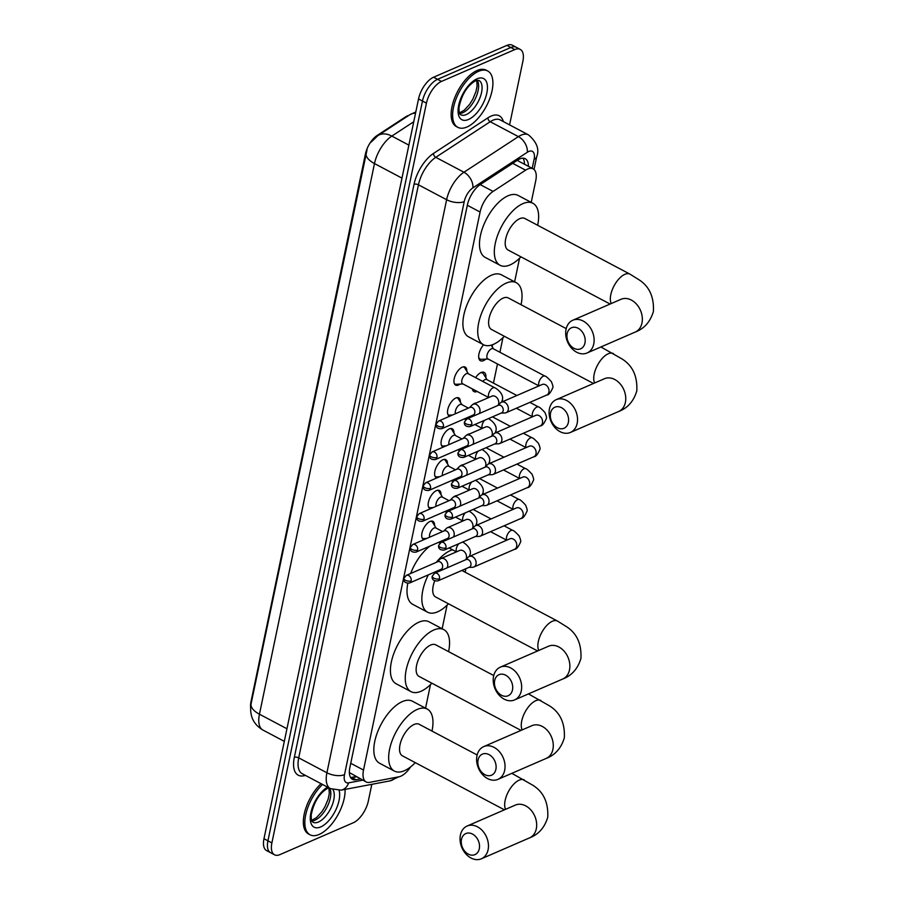 <?xml version="1.0" encoding="UTF-8"?>
<svg xmlns="http://www.w3.org/2000/svg" width="904" height="904" viewBox="0 0 904 904"><rect width="100%" height="100%" fill="white"/><g stroke="black" fill="none" stroke-linecap="round" stroke-linejoin="round"><path stroke-width="1.36" d="M460.046 384.098A10.204 4.904 -62.1 0 1 458.52 384.991A10.204 4.904 -62.1 0 1 455.605 385.104A10.204 4.904 -62.1 0 1 454.927 376.279A10.204 4.904 -62.1 0 1 462.238 367.171A10.204 4.904 -62.1 0 1 465.153 367.058A10.204 4.904 -62.1 0 1 466.826 371.307M449.785 416.19A10.204 4.904 -62.1 0 1 449.164 415.964A10.204 4.904 -62.1 0 1 448.486 407.139A10.204 4.904 -62.1 0 1 455.797 398.031A10.204 4.904 -62.1 0 1 458.712 397.918A10.204 4.904 -62.1 0 1 460.373 402.167M443.333 447.051A10.204 4.904 -62.1 0 1 442.711 446.825A10.204 4.904 -62.1 0 1 442.033 437.999A10.204 4.904 -62.1 0 1 449.344 428.891A10.204 4.904 -62.1 0 1 452.26 428.778A10.204 4.904 -62.1 0 1 453.932 433.027M436.892 477.911A10.204 4.904 -62.1 0 1 436.259 477.685A10.204 4.904 -62.1 0 1 435.592 468.86A10.204 4.904 -62.1 0 1 442.903 459.752A10.204 4.904 -62.1 0 1 445.819 459.639A10.204 4.904 -62.1 0 1 447.48 463.888M430.44 508.771A10.204 4.904 -62.1 0 1 429.818 508.545A10.204 4.904 -62.1 0 1 429.14 499.72A10.204 4.904 -62.1 0 1 436.451 490.612A10.204 4.904 -62.1 0 1 439.367 490.499A10.204 4.904 -62.1 0 1 441.028 494.748M423.999 539.631A10.204 4.904 -62.1 0 1 423.366 539.405A10.204 4.904 -62.1 0 1 422.699 530.58A10.204 4.904 -62.1 0 1 430.01 521.472A10.204 4.904 -62.1 0 1 432.926 521.359A10.204 4.904 -62.1 0 1 434.587 525.608M485.843 359.114A10.859 5.209 -62.1 0 1 483.538 360.617A10.859 5.209 -62.1 0 1 480.431 360.73A10.859 5.209 -62.1 0 1 483.572 344.763M477.142 391.455A10.859 5.209 -62.1 0 1 477.086 391.477A10.859 5.209 -62.1 0 1 473.99 391.59A10.859 5.209 -62.1 0 1 472.329 388.901M475.594 377.646A10.859 5.209 -62.1 0 1 481.052 372.516A10.859 5.209 -62.1 0 1 484.148 372.403A10.859 5.209 -62.1 0 1 485.855 377.782M470.894 406.246A10.859 5.209 -62.1 0 1 472.057 405.082M472.668 404.563A10.859 5.209 -62.1 0 1 474.6 403.376A10.859 5.209 -62.1 0 1 476.238 402.958M464.441 437.107A10.859 5.209 -62.1 0 1 465.616 435.943M466.215 435.423A10.859 5.209 -62.1 0 1 468.159 434.236A10.859 5.209 -62.1 0 1 469.797 433.818M458 467.967A10.859 5.209 -62.1 0 1 459.164 466.803M459.774 466.283A10.859 5.209 -62.1 0 1 461.707 465.097A10.859 5.209 -62.1 0 1 463.345 464.679M451.548 498.827A10.859 5.209 -62.1 0 1 452.712 497.663M453.322 497.143A10.859 5.209 -62.1 0 1 455.266 495.957A10.859 5.209 -62.1 0 1 456.904 495.539M531.224 202.383L535.744 180.721A19.131 9.187 117.9 0 0 533.123 168.833A19.131 9.187 117.9 0 0 525.597 170.167L493.098 191.422A19.131 9.187 117.9 0 0 480.092 212.033L363.521 770.05A19.131 9.187 117.9 0 0 366.143 781.937A19.131 9.187 117.9 0 0 369.646 782.356L398.867 776.818A19.131 9.187 117.9 0 0 400.822 776.197A19.131 9.187 117.9 0 0 410.585 766.92M408.766 115.418A17.221 8.272 117.9 0 0 405.546 116.898L377.104 135.498A17.221 8.272 117.9 0 0 365.408 154.053L250.973 701.798A17.221 8.272 117.9 0 0 250.589 707.459M349.362 772.57L366.143 781.937M518.026 159.861A19.131 12.667 56.8 0 1 518.116 160.889L533.123 168.833M425.558 708.182L430.473 684.599M442.146 628.743L447.073 605.16M493.46 383.115L497.46 363.962M499.912 352.255L502.952 337.667M514.625 281.811L519.551 258.239M492.33 344.797A10.859 5.209 -62.1 0 1 492.307 346.921M371.826 784.333L368.335 801.034A19.131 9.187 -62.1 0 1 353.272 822.764L279.969 854.596A19.131 9.187 -62.1 0 1 274.511 854.8A19.131 9.187 -62.1 0 1 271.889 842.912L426.439 103.158A19.131 9.187 -62.1 0 1 441.502 81.416L514.794 49.584L510.839 47.494A19.131 9.187 -62.1 0 1 516.297 47.29A19.131 9.187 -62.1 0 0 510.839 47.494L437.547 79.326L510.839 47.494L506.884 45.403A19.131 9.187 -62.1 0 1 512.342 45.2L520.252 49.392A19.131 9.187 -62.1 0 1 522.874 61.28L509.585 124.876M426.439 103.158L422.473 101.056A19.131 9.187 -62.1 0 1 437.547 79.326A19.131 9.187 -62.1 0 0 422.473 101.056L267.934 840.822L422.473 101.056L418.518 98.965A19.131 9.187 -62.1 0 1 433.581 77.224L506.884 45.403M274.511 854.8L270.556 852.698A19.131 9.187 -62.1 0 1 267.934 840.822A19.131 9.187 -62.1 0 0 270.556 852.698L266.601 850.607A19.131 9.187 -62.1 0 1 263.979 838.72L418.518 98.965M367.047 149.815L366.21 152.821A22.329 10.091 11.8 0 0 366.131 153.138A22.329 10.091 11.8 0 0 374.482 163.567L259.448 714.205A22.329 10.091 -168.2 0 1 251.097 703.775L367.047 149.815M514.794 49.584A19.131 9.187 -62.1 0 1 520.252 49.392M528.388 166.325A19.131 9.187 117.9 0 0 525.258 158.72A19.131 9.187 117.9 0 0 517.732 160.053L480.352 184.495A19.131 9.187 117.9 0 0 467.357 205.106L349.871 767.473A19.131 9.187 117.9 0 0 352.492 779.361A19.131 9.187 117.9 0 0 355.995 779.779L360.447 778.932M523.009 158.189A19.131 9.187 -62.1 0 1 524.433 164.234M356.492 776.841L352.04 777.677A19.131 9.187 -62.1 0 1 350.786 777.802M345.091 789.407A31.889 15.311 -62.1 0 1 319.146 834.46A31.889 15.311 -62.1 0 1 310.049 834.787A31.889 15.311 -62.1 0 1 306.094 813.193A31.889 15.311 -62.1 0 1 322.547 784.469M310.049 834.787L308.569 834.008A31.889 15.311 -62.1 0 1 304.603 812.402A31.889 15.311 -62.1 0 1 321.056 783.678M478.578 71.303A31.889 15.311 -62.1 0 1 487.685 70.964A31.889 15.311 -62.1 0 1 489.798 98.525A31.889 15.311 -62.1 0 1 466.95 127.012A31.889 15.311 -62.1 0 1 457.842 127.34A31.889 15.311 -62.1 0 1 455.729 99.779A31.889 15.311 -62.1 0 1 478.578 71.303M457.842 127.34L456.362 126.56A31.889 15.311 -62.1 0 1 454.249 98.999A31.889 15.311 -62.1 0 1 477.097 70.512A31.889 15.311 -62.1 0 1 486.205 70.184L487.685 70.964M479.289 848.799A11.481 8.633 -113.5 0 0 472.487 834.064A11.481 8.633 -113.5 0 0 461.492 839.375A11.481 8.633 -113.5 0 0 468.295 854.122A11.481 8.633 -113.5 0 0 479.289 848.799M460.396 835.093A17.865 13.424 66.5 0 1 467.131 826.03A17.865 13.424 66.5 0 1 482.725 831.013A17.865 13.424 66.5 0 1 488.092 849.749A17.865 13.424 66.5 0 1 481.357 858.8A17.865 13.424 66.5 0 1 465.763 853.828A17.865 13.424 66.5 0 1 460.396 835.093M477.154 754.976L419.173 724.285A17.865 8.577 117.9 0 0 414.066 724.477A17.865 8.577 117.9 0 0 401.274 740.421A17.865 8.577 117.9 0 0 402.461 755.857L504.432 809.837M415.275 762.637A35.087 16.848 -62.1 0 1 404.416 770.705A35.087 16.848 -62.1 0 1 394.393 771.078A35.087 16.848 -62.1 0 1 392.076 740.76A35.087 16.848 -62.1 0 1 417.207 709.437A35.087 16.848 -62.1 0 1 427.23 709.064A35.087 16.848 -62.1 0 1 431.988 731.065M394.393 771.078L379.567 763.225A35.087 16.848 -62.1 0 1 377.239 732.907A35.087 16.848 -62.1 0 1 402.382 701.583A35.087 16.848 -62.1 0 1 412.393 701.21L427.23 709.064M495.878 769.372A11.481 8.633 -113.5 0 0 489.075 754.625A11.481 8.633 -113.5 0 0 478.08 759.948A11.481 8.633 -113.5 0 0 484.883 774.683A11.481 8.633 -113.5 0 0 495.878 769.372M476.996 755.654A17.865 13.424 66.5 0 1 483.73 746.602A17.865 13.424 66.5 0 1 499.324 751.574A17.865 13.424 66.5 0 1 504.681 770.31A17.865 13.424 66.5 0 1 497.957 779.361A17.865 13.424 66.5 0 1 482.352 774.389A17.865 13.424 66.5 0 1 476.996 755.654M493.742 675.548L435.762 644.846A17.865 8.577 117.9 0 0 430.666 645.038A17.865 8.577 117.9 0 0 417.874 660.982A17.865 8.577 117.9 0 0 419.049 676.418L521.032 730.398M431.863 683.209A35.087 16.848 -62.1 0 1 421.004 691.277A35.087 16.848 -62.1 0 1 410.992 691.639A35.087 16.848 -62.1 0 1 408.676 661.321A35.087 16.848 -62.1 0 1 433.807 629.998A35.087 16.848 -62.1 0 1 443.819 629.625A35.087 16.848 -62.1 0 1 448.576 651.637M410.992 691.639L396.155 683.786A35.087 16.848 -62.1 0 1 393.839 653.468A35.087 16.848 -62.1 0 1 418.97 622.144A35.087 16.848 -62.1 0 1 428.982 621.771L443.819 629.625M512.478 689.933A11.481 8.633 -113.5 0 0 505.675 675.198A11.481 8.633 -113.5 0 0 494.68 680.509A11.481 8.633 -113.5 0 0 501.483 695.255A11.481 8.633 -113.5 0 0 512.478 689.933M493.584 676.215A17.865 13.424 66.5 0 1 500.319 667.163A17.865 13.424 66.5 0 1 515.924 672.135A17.865 13.424 66.5 0 1 521.28 690.882A17.865 13.424 66.5 0 1 514.545 699.933A17.865 13.424 66.5 0 1 498.951 694.961A17.865 13.424 66.5 0 1 493.584 676.215M436.282 562.356A35.087 16.848 -62.1 0 1 450.407 550.559A35.087 16.848 -62.1 0 1 452.531 549.779M465.786 568.763A35.087 16.848 -62.1 0 1 465.176 572.198M448.463 603.77A35.087 16.848 -62.1 0 1 437.604 611.838A35.087 16.848 -62.1 0 1 427.592 612.211A35.087 16.848 -62.1 0 1 428.326 574.854M441.954 569.475A17.865 8.577 117.9 0 0 441.039 570.469M434.722 580.876A17.865 8.577 117.9 0 0 435.649 596.99L537.62 650.97M427.592 612.211L412.755 604.358A35.087 16.848 -62.1 0 1 407.794 583.317M410.642 573.486A35.087 16.848 -62.1 0 1 429.897 546.106M568.356 422.439A11.481 8.633 -113.5 0 0 561.553 407.704A11.481 8.633 -113.5 0 0 550.559 413.015A11.481 8.633 -113.5 0 0 557.361 427.761A11.481 8.633 -113.5 0 0 568.356 422.439M549.474 408.721A17.865 13.424 66.5 0 1 556.209 399.67A17.865 13.424 66.5 0 1 571.803 404.642A17.865 13.424 66.5 0 1 577.159 423.388A17.865 13.424 66.5 0 1 570.435 432.44A17.865 13.424 66.5 0 1 554.83 427.468A17.865 13.424 66.5 0 1 549.474 408.721M566.22 328.615L508.24 297.924A17.865 8.577 117.9 0 0 503.144 298.105A17.865 8.577 117.9 0 0 490.341 314.061A17.865 8.577 117.9 0 0 491.527 329.497L593.499 383.477M504.342 336.277A35.087 16.848 -62.1 0 1 493.482 344.345A35.087 16.848 -62.1 0 1 483.47 344.718A35.087 16.848 -62.1 0 1 481.154 314.4A35.087 16.848 -62.1 0 1 506.285 283.065A35.087 16.848 -62.1 0 1 516.297 282.703A35.087 16.848 -62.1 0 1 521.054 304.704M483.47 344.718L468.634 336.864A35.087 16.848 -62.1 0 1 466.317 306.546A35.087 16.848 -62.1 0 1 491.448 275.212A35.087 16.848 -62.1 0 1 501.46 274.85L516.297 282.703M584.956 343.011A11.481 8.633 -113.5 0 0 578.153 328.265A11.481 8.633 -113.5 0 0 567.158 333.587A11.481 8.633 -113.5 0 0 573.961 348.322A11.481 8.633 -113.5 0 0 584.956 343.011M566.062 329.293A17.865 13.424 66.5 0 1 572.797 320.242A17.865 13.424 66.5 0 1 588.391 325.214A17.865 13.424 66.5 0 1 593.759 343.949A17.865 13.424 66.5 0 1 587.024 353.001A17.865 13.424 66.5 0 1 571.43 348.029A17.865 13.424 66.5 0 1 566.062 329.293M621.285 299.19L621.014 299.303A17.865 13.424 -113.5 0 1 636.619 304.275A17.865 13.424 -113.5 0 1 641.976 323.01A17.865 13.424 -113.5 0 1 635.241 332.062C644.258 328.649 650.315 321.779 653.411 311.451C654.146 296.591 649.061 285.856 638.156 279.246L629.964 274.138L524.84 218.485A17.865 8.577 117.9 0 0 519.732 218.678A17.865 8.577 117.9 0 0 506.941 234.622A17.865 8.577 117.9 0 0 508.127 250.058L610.098 304.038M520.941 256.838A35.087 16.848 -62.1 0 1 510.082 264.906A35.087 16.848 -62.1 0 1 500.07 265.279A35.087 16.848 -62.1 0 1 497.742 234.961A35.087 16.848 -62.1 0 1 522.874 203.637A35.087 16.848 -62.1 0 1 532.897 203.264A35.087 16.848 -62.1 0 1 537.654 225.265M500.07 265.279L485.233 257.425A35.087 16.848 -62.1 0 1 482.905 227.107A35.087 16.848 -62.1 0 1 508.048 195.784A35.087 16.848 -62.1 0 1 518.06 195.411L532.897 203.264M455.39 496.194A9.571 4.599 117.9 0 0 454.339 496.432M468.939 567.384L472.622 567.271A5.74 4.317 -113.5 0 0 473.854 567A5.74 4.317 -113.5 0 0 476.012 564.085A5.74 4.317 -113.5 0 0 472.611 556.717A5.74 4.317 -113.5 0 0 469.278 556.468A5.74 4.317 -113.5 0 0 468.238 557.169L465.639 559.779M439.513 578.741A4.147 3.119 -113.5 0 1 437.954 580.843L469.357 567.203A4.147 3.119 -113.5 0 0 470.916 565.102A4.147 3.119 -113.5 0 0 468.464 559.779A4.147 3.119 -113.5 0 0 466.057 559.599L434.654 573.238L432.248 576.187A4.147 1.876 -168.2 0 0 433.796 578.131A4.147 1.876 11.8 0 0 439.513 578.741A4.147 3.119 -113.5 0 0 438.27 574.39A4.147 3.119 -113.5 0 0 434.654 573.238M461.831 465.334A9.571 4.599 117.9 0 0 460.791 465.571M475.391 536.524L479.075 536.411A5.74 4.317 -113.5 0 0 480.295 536.14A5.74 4.317 -113.5 0 0 482.465 533.224A5.74 4.317 -113.5 0 0 479.063 525.857A5.74 4.317 -113.5 0 0 475.719 525.608A5.74 4.317 -113.5 0 0 474.69 526.309L472.08 528.919M445.966 547.88A4.147 3.119 -113.5 0 1 444.406 549.982L475.809 536.343A4.147 3.119 -113.5 0 0 477.368 534.241A4.147 3.119 -113.5 0 0 474.905 528.919A4.147 3.119 -113.5 0 0 472.498 528.738L441.095 542.377L438.689 545.327A4.147 1.876 -168.2 0 0 440.248 547.27A4.147 1.876 11.8 0 0 445.966 547.88A4.147 3.119 -113.5 0 0 444.723 543.53A4.147 3.119 -113.5 0 0 441.095 542.377M468.283 434.474A9.571 4.599 117.9 0 0 467.232 434.711M481.832 505.664L485.516 505.551A5.74 4.317 -113.5 0 0 486.747 505.279A5.74 4.317 -113.5 0 0 488.906 502.364A5.74 4.317 -113.5 0 0 485.504 494.996A5.74 4.317 -113.5 0 0 482.171 494.748A5.74 4.317 -113.5 0 0 481.143 495.448L478.532 498.059M452.418 517.02A4.147 3.119 -113.5 0 1 450.847 519.122L482.25 505.483A4.147 3.119 -113.5 0 0 483.809 503.381A4.147 3.119 -113.5 0 0 481.357 498.059A4.147 3.119 -113.5 0 0 478.95 497.878L447.548 511.517L445.141 514.466A4.147 1.876 -168.2 0 0 446.689 516.41A4.147 1.876 11.8 0 0 452.418 517.02A4.147 3.119 -113.5 0 0 451.164 512.67A4.147 3.119 -113.5 0 0 447.548 511.517M474.724 403.613A9.571 4.599 117.9 0 0 473.685 403.851M488.284 474.803L491.968 474.69A5.74 4.317 -113.5 0 0 493.188 474.419A5.74 4.317 -113.5 0 0 495.358 471.504A5.74 4.317 -113.5 0 0 491.957 464.136A5.74 4.317 -113.5 0 0 488.623 463.888A5.74 4.317 -113.5 0 0 487.584 464.588L484.985 467.198M458.859 486.16A4.147 3.119 -113.5 0 1 457.3 488.262L488.702 474.623A4.147 3.119 -113.5 0 0 490.262 472.521A4.147 3.119 -113.5 0 0 487.798 467.198A4.147 3.119 -113.5 0 0 485.391 467.018L454 480.657L451.582 483.606A4.147 1.876 -168.2 0 0 453.141 485.55A4.147 1.876 11.8 0 0 458.859 486.16A4.147 3.119 -113.5 0 0 457.616 481.809A4.147 3.119 -113.5 0 0 454 480.657M487.041 379.714L483.493 373.928A9.571 4.599 117.9 0 0 482.555 373.013A9.571 4.599 117.9 0 0 480.126 372.99M516.851 395.5L486.702 379.544A5.74 2.757 117.9 0 0 485.064 379.601A5.74 2.757 117.9 0 0 482.804 381.454M494.725 443.943L498.42 443.83A5.74 4.317 -113.5 0 0 499.641 443.559A5.74 4.317 -113.5 0 0 501.799 440.643A5.74 4.317 -113.5 0 0 498.398 433.276A5.74 4.317 -113.5 0 0 495.064 433.027A5.74 4.317 -113.5 0 0 494.036 433.728L491.426 436.338M465.311 455.3A4.147 3.119 -113.5 0 1 463.741 457.401L495.143 443.762A4.147 3.119 -113.5 0 0 496.703 441.66A4.147 3.119 -113.5 0 0 494.251 436.338A4.147 3.119 -113.5 0 0 491.844 436.157L460.441 449.796L458.034 452.746A4.147 1.876 -168.2 0 0 459.582 454.689A4.147 1.876 11.8 0 0 465.311 455.3A4.147 3.119 -113.5 0 0 464.057 450.949A4.147 3.119 -113.5 0 0 460.441 449.796M472.724 389.104A9.571 4.599 117.9 0 0 473.606 389.929A9.571 4.599 117.9 0 0 474.781 390.2M542.287 384.46L542.174 384.505A5.74 4.317 -113.5 0 1 547.067 385.974A5.74 4.317 -113.5 0 1 548.965 391.805A5.74 4.317 -113.5 0 1 548.909 392.133A5.74 4.317 -113.5 0 1 546.75 395.037C548.626 395.116 550.626 392.675 552.773 387.737C553.304 387.138 552.819 385.093 551.327 381.59C547.779 377.77 545.666 375.951 544.965 376.109L493.143 348.684A5.74 2.757 117.9 0 0 491.505 348.741A5.74 2.757 117.9 0 0 487.392 353.871A5.74 2.757 117.9 0 0 487.776 358.832L538.942 385.906M501.178 413.083L504.861 412.97A5.74 4.317 -113.5 0 0 506.082 412.699A5.74 4.317 -113.5 0 0 508.251 409.783A5.74 4.317 -113.5 0 0 504.85 402.416A5.74 4.317 -113.5 0 0 501.517 402.167A5.74 4.317 -113.5 0 0 500.477 402.868L497.878 405.478M471.752 424.439A4.147 3.119 -113.5 0 1 470.193 426.541L501.596 412.902A4.147 3.119 -113.5 0 0 503.155 410.8A4.147 3.119 -113.5 0 0 500.703 405.478A4.147 3.119 -113.5 0 0 498.285 405.297L466.893 418.936L464.486 421.885A4.147 1.876 -168.2 0 0 466.035 423.829A4.147 1.876 11.8 0 0 471.752 424.439A4.147 3.119 -113.5 0 0 470.509 420.089A4.147 3.119 -113.5 0 0 466.893 418.936M478.668 357.08A9.571 4.599 117.9 0 0 480.047 359.069A9.571 4.599 117.9 0 0 481.335 359.329L488.115 359.012M436.112 528.106L432.575 522.309A9.571 4.599 117.9 0 0 431.637 521.405A9.571 4.599 117.9 0 0 430.925 521.167M442.61 531.541L435.773 527.925A5.74 2.757 117.9 0 0 434.135 527.981A5.74 2.757 117.9 0 0 430.473 532.072A5.74 2.757 117.9 0 0 429.671 537.168M446.983 567.881A5.74 4.317 -113.5 0 0 447.672 566.22A5.74 4.317 -113.5 0 0 444.271 558.853A5.74 4.317 -113.5 0 0 440.937 558.593A5.74 4.317 -113.5 0 0 439.898 559.305L437.299 561.915M411.173 580.876A4.147 3.119 -113.5 0 1 409.614 582.978L441.016 569.339A4.147 3.119 -113.5 0 0 442.576 567.237A4.147 3.119 -113.5 0 0 440.124 561.915A4.147 3.119 -113.5 0 0 437.705 561.734L406.314 575.373L403.907 578.323A4.147 1.876 -168.2 0 0 405.455 580.266A4.147 1.876 11.8 0 0 411.173 580.876A4.147 3.119 -113.5 0 0 409.93 576.526A4.147 3.119 -113.5 0 0 406.314 575.373M422.089 537.857A9.571 4.599 117.9 0 0 422.676 538.309A9.571 4.599 117.9 0 0 423.965 538.581L426.711 538.445M442.564 497.245L439.016 491.448A9.571 4.599 117.9 0 0 438.078 490.544A9.571 4.599 117.9 0 0 437.366 490.307M449.062 500.68L442.226 497.064A5.74 2.757 117.9 0 0 440.587 497.121A5.74 2.757 117.9 0 0 436.914 501.211A5.74 2.757 117.9 0 0 436.112 506.308M453.424 537.021A5.74 4.317 -113.5 0 0 454.113 535.36A5.74 4.317 -113.5 0 0 450.712 527.992A5.74 4.317 -113.5 0 0 447.378 527.733A5.74 4.317 -113.5 0 0 446.35 528.444L443.74 531.055M417.625 550.016A4.147 3.119 -113.5 0 1 416.055 552.118L447.457 538.479A4.147 3.119 -113.5 0 0 449.028 536.377A4.147 3.119 -113.5 0 0 446.565 531.055A4.147 3.119 -113.5 0 0 444.158 530.874L412.755 544.513L410.348 547.462A4.147 1.876 -168.2 0 0 411.896 549.406A4.147 1.876 11.8 0 0 417.625 550.016A4.147 3.119 -113.5 0 0 416.382 545.666A4.147 3.119 -113.5 0 0 412.755 544.513M428.53 506.997A9.571 4.599 117.9 0 0 429.129 507.449A9.571 4.599 117.9 0 0 430.406 507.72L433.163 507.585M449.005 466.385L445.469 460.588A9.571 4.599 117.9 0 0 444.531 459.684A9.571 4.599 117.9 0 0 443.819 459.447M455.503 469.82L448.666 466.204A5.74 2.757 117.9 0 0 447.028 466.261A5.74 2.757 117.9 0 0 443.367 470.351A5.74 2.757 117.9 0 0 442.564 475.447M459.876 506.161A5.74 4.317 -113.5 0 0 460.565 504.5A5.74 4.317 -113.5 0 0 457.164 497.132A5.74 4.317 -113.5 0 0 453.831 496.872A5.74 4.317 -113.5 0 0 452.791 497.584L450.192 500.194M424.066 519.156A4.147 3.119 -113.5 0 1 422.507 521.258L453.91 507.619A4.147 3.119 -113.5 0 0 455.469 505.517A4.147 3.119 -113.5 0 0 453.017 500.194A4.147 3.119 -113.5 0 0 450.61 500.014L419.207 513.653L416.8 516.602A4.147 1.876 -168.2 0 0 418.349 518.546A4.147 1.876 11.8 0 0 424.066 519.156A4.147 3.119 -113.5 0 0 422.823 514.805A4.147 3.119 -113.5 0 0 419.207 513.653M434.982 476.137A9.571 4.599 117.9 0 0 435.57 476.589A9.571 4.599 117.9 0 0 436.858 476.86L439.604 476.724M455.458 435.525L451.91 429.728A9.571 4.599 117.9 0 0 450.972 428.824A9.571 4.599 117.9 0 0 450.26 428.586M461.955 438.96L455.119 435.344A5.74 2.757 117.9 0 0 453.48 435.4A5.74 2.757 117.9 0 0 449.819 439.491A5.74 2.757 117.9 0 0 449.005 444.587M466.328 475.301A5.74 4.317 -113.5 0 0 467.006 473.639A5.74 4.317 -113.5 0 0 463.605 466.272A5.74 4.317 -113.5 0 0 460.272 466.012A5.74 4.317 -113.5 0 0 459.243 466.724L456.633 469.334M430.519 488.296A4.147 3.119 -113.5 0 1 428.948 490.397L460.351 476.758A4.147 3.119 -113.5 0 0 461.921 474.656A4.147 3.119 -113.5 0 0 459.458 469.334A4.147 3.119 -113.5 0 0 457.051 469.153L425.648 482.792L423.241 485.742A4.147 1.876 -168.2 0 0 424.79 487.685A4.147 1.876 11.8 0 0 430.519 488.296A4.147 3.119 -113.5 0 0 429.276 483.945A4.147 3.119 -113.5 0 0 425.648 482.792M441.423 445.276A9.571 4.599 117.9 0 0 442.022 445.728A9.571 4.599 117.9 0 0 443.299 446L446.056 445.864M461.91 404.664L458.362 398.867A9.571 4.599 117.9 0 0 457.424 397.963A9.571 4.599 117.9 0 0 456.712 397.726M468.396 408.099L461.56 404.483A5.74 2.757 117.9 0 0 459.921 404.54A5.74 2.757 117.9 0 0 456.26 408.631A5.74 2.757 117.9 0 0 455.458 413.727M472.769 444.44A5.74 4.317 -113.5 0 0 473.459 442.779A5.74 4.317 -113.5 0 0 470.057 435.412A5.74 4.317 -113.5 0 0 466.724 435.152A5.74 4.317 -113.5 0 0 465.684 435.864L463.085 438.474M436.96 457.435A4.147 3.119 -113.5 0 1 435.4 459.537L466.803 445.898A4.147 3.119 -113.5 0 0 468.362 443.796A4.147 3.119 -113.5 0 0 465.91 438.474A4.147 3.119 -113.5 0 0 463.503 438.293L432.101 451.932L429.694 454.881A4.147 1.876 -168.2 0 0 431.242 456.825A4.147 1.876 11.8 0 0 436.96 457.435A4.147 3.119 -113.5 0 0 435.717 453.085A4.147 3.119 -113.5 0 0 432.101 451.932M447.875 414.416A9.571 4.599 117.9 0 0 448.463 414.868A9.571 4.599 117.9 0 0 449.751 415.139L452.508 415.004M468.351 373.804L464.814 368.007A9.571 4.599 117.9 0 0 463.865 367.103A9.571 4.599 117.9 0 0 463.153 366.866M488.861 397.477A5.74 2.757 117.9 0 1 488.499 394.652A5.74 2.757 117.9 0 1 493.075 387.816A5.74 2.757 117.9 0 1 494.714 387.759L468.012 373.623A5.74 2.757 117.9 0 0 466.374 373.68A5.74 2.757 117.9 0 0 462.26 378.81A5.74 2.757 117.9 0 0 462.645 383.771L488.68 397.557M479.222 413.58A5.74 4.317 -113.5 0 0 479.911 411.919A5.74 4.317 -113.5 0 0 476.498 404.551A5.74 4.317 -113.5 0 0 473.165 404.291A5.74 4.317 -113.5 0 0 472.137 405.003L469.526 407.614M443.412 426.575A4.147 3.119 -113.5 0 1 441.853 428.677L473.244 415.038A4.147 3.119 -113.5 0 0 474.815 412.936A4.147 3.119 -113.5 0 0 472.351 407.614A4.147 3.119 -113.5 0 0 469.944 407.433L438.542 421.072L436.135 424.021A4.147 1.876 -168.2 0 0 437.694 425.965A4.147 1.876 11.8 0 0 443.412 426.575A4.147 3.119 -113.5 0 0 442.169 422.224A4.147 3.119 -113.5 0 0 438.542 421.072M454.316 383.556A9.571 4.599 117.9 0 0 454.915 384.008A9.571 4.599 117.9 0 0 456.192 384.279L462.984 383.951M350.741 763.292L363.521 770.05M467.323 205.264L480.092 212.033M480.205 184.597L493.098 191.422M512.704 163.341L525.597 170.167M370.99 142.244L377.928 135.589A22.329 14.78 56.8 0 1 391.816 136.086A25.515 12.249 117.9 0 0 374.482 163.567L401.986 178.133M286.952 728.76L259.448 714.205A25.515 12.249 117.9 0 0 262.94 730.059L284.319 741.37M413.761 121.735L391.816 136.086L408.879 145.126M377.928 135.589L409.614 114.864A22.329 14.78 56.8 0 1 415.546 113.181M263.979 838.72L271.889 842.912M433.581 77.224L441.502 81.416M532.207 168.347L534.106 159.296A12.758 6.125 117.9 0 0 528.716 151.499A12.758 6.125 117.9 0 0 527.337 152.256L472.894 187.862A12.758 6.125 117.9 0 0 464.227 201.603L344.514 774.66A12.758 6.125 117.9 0 0 348.594 782.864L362.786 780.175M344.514 774.66A12.758 5.763 -168.2 0 1 326.909 772.773L446.621 199.716A25.515 12.249 -62.1 0 1 463.955 172.235L518.399 136.628A25.515 12.249 -62.1 0 1 521.156 135.125A25.515 12.249 -62.1 0 1 528.433 134.854L500.251 119.938A25.515 12.249 117.9 0 0 492.962 120.209A25.515 12.249 117.9 0 0 490.217 121.712L435.773 157.319A25.515 12.249 117.9 0 0 418.439 184.8L298.716 757.857A25.515 12.249 117.9 0 0 302.207 773.7L330.401 788.627A25.515 12.249 -62.1 0 1 326.909 772.773L298.716 757.857A3.187 1.446 11.8 0 0 294.32 757.382L414.032 184.326A28.702 13.786 -62.1 0 1 433.536 153.409L487.979 117.802A28.702 13.786 -62.1 0 1 503.358 121.588M487.979 117.802A3.187 2.113 -123.2 0 0 490.217 121.712L518.399 136.628A12.758 8.441 56.8 0 1 527.337 152.256M305.529 775.462L303.507 775.835A28.702 13.786 -62.1 0 1 294.32 757.382M472.894 187.862A12.758 8.441 56.8 0 0 463.955 172.235L435.773 157.319A3.187 2.113 -123.2 0 1 433.536 153.409M464.227 201.603A12.758 5.763 -168.2 0 1 446.621 199.716L418.439 184.8A3.187 1.446 11.8 0 0 414.032 184.326M304.139 774.728A3.187 2.61 -100.7 0 0 303.507 775.835M348.594 782.864A12.758 10.452 79.3 0 1 341.079 790.164L390.019 780.875A12.758 10.452 79.3 0 0 395.511 777.451M534.027 169.466L536.705 156.663A12.758 5.763 -168.2 0 1 534.106 159.296M352.04 777.677L355.995 779.779M333.022 789.723A19.447 9.334 -62.1 0 1 331.372 807.125A19.447 9.334 -62.1 0 1 318.457 822.007A19.447 9.334 -62.1 0 1 312.908 822.211C312.581 820.956 311.191 823.578 311.225 814.899C313.835 802.108 319.349 793.215 327.768 788.22L328.886 787.825L329.316 793.418L328.175 799.023L325.011 806.684L321.858 811.758L316.49 817.623L311.643 820.414M339.09 790.424A23.267 11.176 -62.1 0 1 335.305 810.933A23.267 11.176 -62.1 0 1 320.728 826.923A23.267 11.176 -62.1 0 1 310.671 813.882A23.267 11.176 -62.1 0 1 327.564 787.124M329.791 788.299A19.447 9.334 -62.1 0 1 327.723 805.679A19.447 9.334 -62.1 0 1 314.999 820.177A19.447 9.334 -62.1 0 1 311.857 820.934M478.894 80.4A19.447 9.334 -62.1 0 1 480.182 97.203A19.447 9.334 -62.1 0 1 466.249 114.559A19.447 9.334 -62.1 0 1 460.701 114.763C460.373 113.508 458.983 116.13 459.017 107.452C461.628 94.66 467.142 85.767 475.56 80.772L478.894 80.4M477.007 78.829A23.267 11.176 -62.1 0 1 486.838 93.044A23.267 11.176 -62.1 0 1 468.521 119.475A23.267 11.176 -62.1 0 1 458.69 105.26A23.267 11.176 -62.1 0 1 477.007 78.829M477.233 80.253A19.447 9.334 -62.1 0 1 475.786 97.655A19.447 9.334 -62.1 0 1 462.791 112.729A19.447 9.334 -62.1 0 1 459.65 113.475M511.833 773.338L532.49 785.045C543.394 791.655 548.479 802.39 547.745 817.25C544.637 827.578 538.592 834.448 529.574 837.861A17.865 13.424 -113.5 0 0 536.309 828.81A17.865 13.424 -113.5 0 0 530.953 810.074A17.865 13.424 -113.5 0 0 515.348 805.091L467.131 826.03M524.297 779.937A17.865 8.577 117.9 0 0 519.201 780.129A17.865 8.577 117.9 0 0 505.144 800.413A17.865 8.577 117.9 0 0 505.573 809.34M528.433 693.899L549.09 705.606C559.994 712.216 565.079 722.951 564.333 737.811C561.237 748.139 555.18 755.009 546.174 758.422A17.865 13.424 -113.5 0 0 552.909 749.371A17.865 13.424 -113.5 0 0 547.541 730.635A17.865 13.424 -113.5 0 0 531.947 725.663L483.73 746.602M540.897 700.498A17.865 8.577 117.9 0 0 535.789 700.69A17.865 8.577 117.9 0 0 521.732 720.974A17.865 8.577 117.9 0 0 522.173 729.912M461.876 570.458L557.486 621.071L565.678 626.167C576.582 632.777 581.667 643.512 580.933 658.383C577.837 668.711 571.78 675.582 562.774 678.994A17.865 13.424 -113.5 0 0 569.497 669.943A17.865 13.424 -113.5 0 0 564.141 651.196A17.865 13.424 -113.5 0 0 548.536 646.224L500.319 667.163M557.486 621.071A17.865 8.577 117.9 0 0 552.389 621.251A17.865 8.577 117.9 0 0 538.332 641.546A17.865 8.577 117.9 0 0 538.761 650.473M600.9 346.978L621.568 358.673C632.472 365.284 637.557 376.019 636.811 390.89C633.715 401.218 627.659 408.088 618.652 411.501A17.865 13.424 -113.5 0 0 625.387 402.449A17.865 13.424 -113.5 0 0 620.02 383.703A17.865 13.424 -113.5 0 0 604.426 378.731L556.209 399.67M613.375 353.577A17.865 8.577 117.9 0 0 608.268 353.758A17.865 8.577 117.9 0 0 594.211 374.053A17.865 8.577 117.9 0 0 594.651 382.98M629.964 274.138A17.865 8.577 117.9 0 0 624.867 274.33A17.865 8.577 117.9 0 0 610.81 294.614A17.865 8.577 117.9 0 0 611.24 303.541M504.059 525.823L512.737 530.411A5.74 2.757 117.9 0 0 511.099 530.478A5.74 2.757 117.9 0 0 506.522 537.304A5.74 2.757 117.9 0 0 506.884 540.14M512.737 530.411C513.427 530.252 515.551 532.072 519.088 535.891C520.591 539.394 521.066 541.439 520.546 542.038C518.399 546.976 516.387 549.417 514.512 549.338A5.74 4.317 -113.5 0 0 516.67 546.434A5.74 4.317 -113.5 0 0 516.726 546.106A5.74 4.317 -113.5 0 0 514.839 540.276A5.74 4.317 -113.5 0 0 509.935 538.807L510.048 538.761M510.5 494.963L519.178 499.55A5.74 2.757 117.9 0 0 517.54 499.618A5.74 2.757 117.9 0 0 512.963 506.443A5.74 2.757 117.9 0 0 513.325 509.28M519.178 499.55C519.879 499.392 521.992 501.211 525.54 505.031C527.032 508.534 527.518 510.579 526.987 511.178C524.84 516.116 522.828 518.557 520.953 518.478A5.74 4.317 -113.5 0 0 523.122 515.574A5.74 4.317 -113.5 0 0 523.179 515.246A5.74 4.317 -113.5 0 0 521.28 509.415A5.74 4.317 -113.5 0 0 516.387 507.946L516.489 507.901M516.952 464.102L525.631 468.69A5.74 2.757 117.9 0 0 523.992 468.758A5.74 2.757 117.9 0 0 519.416 475.583A5.74 2.757 117.9 0 0 519.777 478.419M525.631 468.69C526.32 468.532 528.444 470.351 531.993 474.171C533.484 477.674 533.97 479.719 533.439 480.318C531.292 485.256 529.281 487.697 527.405 487.618A5.74 4.317 -113.5 0 0 529.563 484.713A5.74 4.317 -113.5 0 0 529.62 484.386A5.74 4.317 -113.5 0 0 527.733 478.555A5.74 4.317 -113.5 0 0 522.828 477.086L522.941 477.041M523.393 433.242L532.072 437.83A5.74 2.757 117.9 0 0 530.433 437.898A5.74 2.757 117.9 0 0 525.857 444.723A5.74 2.757 117.9 0 0 526.218 447.559M532.072 437.83C532.772 437.672 534.885 439.491 538.434 443.31C539.925 446.813 540.411 448.859 539.88 449.457C537.733 454.396 535.722 456.836 533.846 456.757A5.74 4.317 -113.5 0 0 536.015 453.853A5.74 4.317 -113.5 0 0 536.072 453.525A5.74 4.317 -113.5 0 0 534.174 447.695A5.74 4.317 -113.5 0 0 529.281 446.226L529.394 446.18M529.846 402.382L538.524 406.969A5.74 2.757 117.9 0 0 536.886 407.037A5.74 2.757 117.9 0 0 532.309 413.862A5.74 2.757 117.9 0 0 532.671 416.699M538.524 406.969C539.213 406.811 541.338 408.631 544.886 412.45C546.378 415.953 546.863 417.998 546.332 418.597C544.185 423.535 542.174 425.976 540.298 425.897A5.74 4.317 -113.5 0 0 542.457 422.993A5.74 4.317 -113.5 0 0 542.524 422.665A5.74 4.317 -113.5 0 0 540.626 416.834A5.74 4.317 -113.5 0 0 535.722 415.365L535.835 415.32M544.965 376.109A5.74 2.757 117.9 0 0 543.327 376.177A5.74 2.757 117.9 0 0 538.75 383.002A5.74 2.757 117.9 0 0 539.112 385.838M465.831 559.599A5.74 4.317 -113.5 0 0 466.419 558.073A5.74 4.317 -113.5 0 0 466.475 557.757A5.74 4.317 -113.5 0 0 464.577 551.926A5.74 4.317 -113.5 0 0 459.684 550.457L440.937 558.593M458.803 543.733A5.74 2.757 117.9 0 0 456.26 548.954A5.74 2.757 117.9 0 0 456.622 551.779M472.272 528.738A5.74 4.317 -113.5 0 0 472.86 527.213A5.74 4.317 -113.5 0 0 472.928 526.896A5.74 4.317 -113.5 0 0 471.029 521.066A5.74 4.317 -113.5 0 0 466.125 519.597L447.378 527.733M465.244 512.873A5.74 2.757 117.9 0 0 462.712 518.094A5.74 2.757 117.9 0 0 463.074 520.919M478.724 497.878A5.74 4.317 -113.5 0 0 479.312 496.352A5.74 4.317 -113.5 0 0 479.369 496.036A5.74 4.317 -113.5 0 0 477.47 490.205A5.74 4.317 -113.5 0 0 472.577 488.736L453.831 496.872M471.696 482.013A5.74 2.757 117.9 0 0 469.153 487.233A5.74 2.757 117.9 0 0 469.515 490.058M485.165 467.006A5.74 4.317 -113.5 0 0 485.764 465.492A5.74 4.317 -113.5 0 0 485.821 465.176A5.74 4.317 -113.5 0 0 483.922 459.345A5.74 4.317 -113.5 0 0 479.018 457.876L460.272 466.012M478.137 451.152A5.74 2.757 117.9 0 0 475.606 456.373A5.74 2.757 117.9 0 0 475.967 459.198M491.618 436.146A5.74 4.317 -113.5 0 0 492.205 434.632A5.74 4.317 -113.5 0 0 492.262 434.315A5.74 4.317 -113.5 0 0 490.363 428.485A5.74 4.317 -113.5 0 0 485.471 427.016L466.724 435.152M484.589 420.292A5.74 2.757 117.9 0 0 482.047 425.513A5.74 2.757 117.9 0 0 482.408 428.338M498.059 405.286A5.74 4.317 -113.5 0 0 498.658 403.772A5.74 4.317 -113.5 0 0 498.714 403.455A5.74 4.317 -113.5 0 0 496.816 397.624A5.74 4.317 -113.5 0 0 491.912 396.155L473.165 404.291M350.639 777.587L355.995 776.57M409.614 114.864L415.806 111.949M251.097 703.775C249.267 715.516 253.222 724.274 262.94 730.059M390.019 780.875L398.754 776.841M330.401 788.627L341.079 790.164M536.705 156.663C539.586 149.341 536.84 142.075 528.433 134.854M459.435 112.966L464.294 110.175L469.651 104.31L472.803 99.225L475.967 91.575L477.109 85.97L476.69 80.377M529.574 837.861L481.357 858.8M546.174 758.422L497.957 779.361M562.774 678.994L514.545 699.933M618.652 411.501L570.435 432.44M621.014 299.303L572.797 320.242M635.241 332.062L587.024 353.001M437.954 580.843C432.507 581.464 431.716 578.051 432.248 576.187M473.131 509.449L491.064 518.941M509.935 538.807L469.278 556.468M476.431 524.184L477.583 524.795M490.567 531.676L506.703 540.208M514.512 549.338L473.854 567M444.406 549.982C438.96 550.604 438.169 547.191 438.689 545.327M479.572 478.589L497.505 488.081M516.387 507.946L475.719 525.608M482.872 493.324L484.024 493.934M497.019 500.816L513.144 509.347M520.953 518.478L480.295 536.14M450.847 519.122C445.401 519.743 444.61 516.331 445.141 514.466M486.024 447.729L503.957 457.221M522.828 477.086L482.171 494.748M489.324 462.464L490.476 463.074M503.471 469.956L519.597 478.487M527.405 487.618L486.747 505.279M457.3 488.262C451.853 488.883 451.062 485.471 451.582 483.606M492.465 416.868L510.41 426.36M529.281 446.226L488.623 463.888M495.776 431.603L496.917 432.214M509.912 439.095L526.049 447.627M533.846 456.757L493.188 474.419M463.741 457.401C458.305 458.023 457.503 454.61 458.034 452.746M482.555 373.013L481.369 372.391M535.722 415.365L495.064 433.027M473.606 389.929L472.419 389.296M502.217 400.743L503.37 401.353M516.365 408.235L532.49 416.767M540.298 425.897L499.641 443.559M470.193 426.541C464.746 427.163 463.955 423.75 464.486 421.885M493.482 348.854L491.222 345.158M542.174 384.505L501.517 402.167M480.047 359.069L478.86 358.436M546.75 395.037L506.082 412.699M409.614 582.978C404.167 583.588 403.376 580.187 403.907 578.323M469.425 556.401L470.283 553.689C471.549 546.796 462.08 541.53 462.475 542.061M438.508 542.366L439.943 543.123M449.073 547.96L456.452 551.858M440.598 569.52L443.423 569.43M416.055 552.118C410.619 552.728 409.817 549.327 410.348 547.462M475.877 525.54L476.736 522.828C477.99 515.935 468.532 510.67 468.927 511.201M444.96 511.506L446.395 512.263M455.514 517.099L462.893 520.998M447.039 538.66L449.876 538.569M422.507 521.258C417.06 521.868 416.269 518.467 416.8 516.602M482.318 494.68L483.177 491.968C484.442 485.075 474.973 479.809 475.368 480.34M451.401 480.645L452.847 481.403M461.967 486.239L469.345 490.137M453.492 507.799L456.317 507.709M428.948 490.397C423.513 491.008 422.722 487.606 423.241 485.742M488.77 463.82L489.629 461.108C490.883 454.215 481.425 448.949 481.821 449.48M457.853 449.785L459.288 450.542M468.419 455.379L475.786 459.277M459.944 476.939L462.769 476.849M435.4 459.537C429.954 460.147 429.163 456.746 429.694 454.881M495.222 432.959L496.07 430.247C497.336 423.354 487.866 418.089 488.273 418.62M464.306 418.925L465.741 419.682M474.86 424.518L482.239 428.417M466.385 446.079L469.21 445.988M441.853 428.677C436.406 429.287 435.615 425.886 436.135 424.021M501.663 402.099L502.522 399.387C503.777 392.494 494.318 387.228 494.714 387.759M472.837 415.218L475.662 415.128"/></g></svg>
